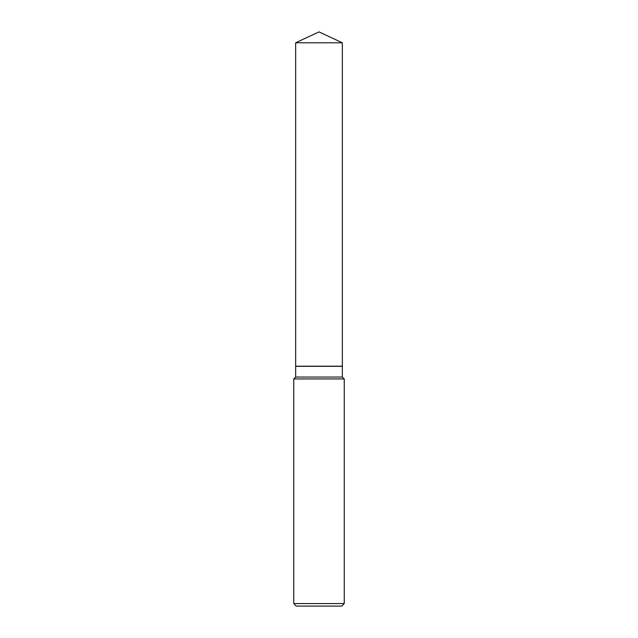 <?xml version="1.0" encoding="UTF-8"?>
<svg xmlns="http://www.w3.org/2000/svg" width="638" height="638" viewBox="0 0 638 638"><rect width="100%" height="100%" fill="white"/><g stroke="black" fill="none" stroke-linecap="round" stroke-linejoin="round"><path stroke-width="0.48" stroke-dasharray="3.19 2.39" d="M293.759 378.94L344.241 378.94L293.759 378.94M295.657 377.05L342.343 377.05L295.657 377.05M295.657 42.786L342.343 42.786L295.657 42.786M296.287 606.1L319 606.1M293.759 603.58L344.241 603.58L293.759 603.58"/><path stroke-width="0.96" d="M295.657 366.324L295.657 377.05L295.657 366.324L342.343 366.324L295.657 366.324L295.657 377.05L342.343 377.05L342.343 366.324L342.343 377.05L342.343 366.324L342.343 377.05L344.241 378.94L344.241 603.58L293.759 603.58L296.287 606.1L293.759 603.58L293.759 378.94L344.241 378.94L344.241 603.58L293.759 603.58L293.759 378.94L344.241 378.94L342.343 377.05L295.657 377.05L293.759 378.94L293.759 603.58L296.287 606.1L341.713 606.1L344.241 603.58L344.241 378.94L342.343 377.05L344.241 378.94L344.241 603.58L341.713 606.1L296.287 606.1M319 31.9L295.657 42.786L295.657 366.196L342.343 366.196L295.657 366.196L295.657 42.786L342.343 42.786L342.343 366.196L342.343 42.786L342.343 366.196L342.343 42.786L319 31.9L342.343 42.786L319 31.9L295.657 42.786L342.343 42.786L319 31.9L295.657 42.786L295.657 366.196M295.657 377.05L293.759 378.94L295.657 377.05M341.713 606.1L344.241 603.58L341.713 606.1"/></g></svg>
